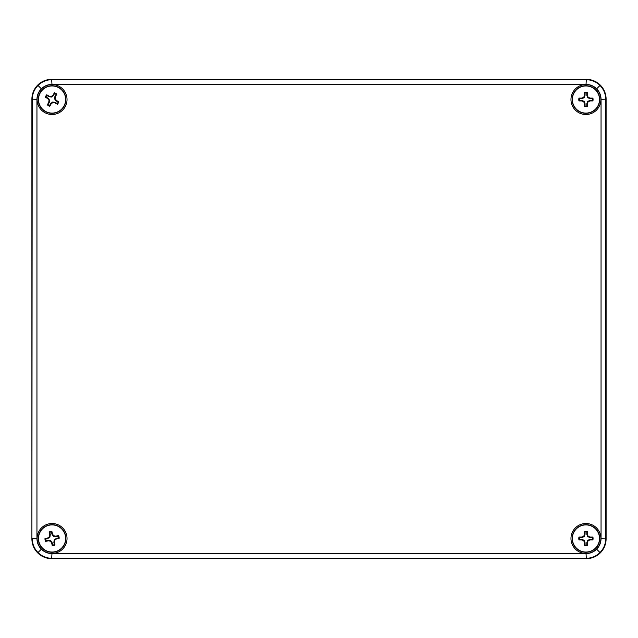 <?xml version="1.0" encoding="UTF-8"?>
<svg xmlns="http://www.w3.org/2000/svg" width="638" height="638" viewBox="0 0 638 638"><rect width="100%" height="100%" fill="white"/><g stroke="black" fill="none" stroke-linecap="round" stroke-linejoin="round"><path stroke-width="0.96" d="M31.9 538.879L31.9 99.121A19.786 19.77 45 0 1 51.662 79.351L586.338 79.351A19.786 19.77 135 0 1 606.1 99.121L606.1 538.879A19.786 19.77 45 0 1 586.338 558.649L51.662 558.649A19.786 19.77 135 0 1 31.9 538.879A19.786 19.77 135 0 0 51.662 558.649L586.338 558.649A19.786 19.77 45 0 0 606.1 538.879L606.1 99.121A19.786 19.77 135 0 0 586.338 79.351L51.662 79.351A19.786 19.77 45 0 0 31.9 99.121L31.9 538.879L32.203 99.424C32.323 94.009 34.253 89.352 37.993 85.444C41.901 81.704 46.566 79.774 51.973 79.654L586.027 79.654C591.442 79.774 596.099 81.704 600.007 85.444C603.747 89.36 605.677 94.017 605.797 99.424L605.797 538.576C605.677 543.991 603.747 548.648 600.007 552.556C596.099 556.296 591.434 558.226 586.027 558.346L51.973 558.346C46.558 558.226 41.901 556.296 37.993 552.556C34.253 548.64 32.323 543.983 32.203 538.576L36.948 538.576C37.012 542.699 38.471 546.24 41.35 549.198C44.301 552.069 47.842 553.537 51.973 553.601L586.027 553.601C590.158 553.537 593.699 552.069 596.65 549.198C599.529 546.24 600.988 542.699 601.052 538.576L601.052 99.424C600.988 95.301 599.529 91.76 596.65 88.802C593.699 85.931 590.158 84.463 586.027 84.399L586.338 79.351M38.28 99.52A13.789 13.789 0 0 0 52.069 113.309A13.789 13.789 0 0 0 65.858 99.52A13.789 13.789 0 0 0 52.069 85.731A13.789 13.789 0 0 0 38.28 99.52M572.142 99.52A13.789 13.789 0 0 0 585.931 113.309A13.789 13.789 0 0 0 599.72 99.52A13.789 13.789 0 0 0 585.931 85.731A13.789 13.789 0 0 0 572.142 99.52M572.142 538.48A13.789 13.789 0 0 0 585.931 552.269A13.789 13.789 0 0 0 599.72 538.48A13.789 13.789 0 0 0 585.931 524.691A13.789 13.789 0 0 0 572.142 538.48M38.28 538.48A13.789 13.789 0 0 0 52.069 552.269A13.789 13.789 0 0 0 65.858 538.48A13.789 13.789 0 0 0 52.069 524.691A13.789 13.789 0 0 0 38.28 538.48M51.654 542.962L50.41 541.128L48.209 540.809L45.569 541.415L45.888 540.793A6.603 6.603 0 0 1 45.497 539.086L47.802 538.56L49.916 537.124L50.282 534.596L49.748 532.299A6.603 6.603 0 0 1 51.455 531.909L51.981 534.205L52.483 533.99L53.728 535.832L55.921 536.151L58.568 535.537A7.13 7.13 0 0 1 59.198 538.281L56.551 538.887L54.716 540.139L54.397 542.332L55.004 544.98L54.389 544.661A6.603 6.603 0 0 1 52.683 545.051L52.149 542.747L51.654 542.962L52.26 545.61L52.683 545.051M52.149 542.747L50.721 540.633L50.41 541.128M55.004 544.98A7.13 7.13 0 0 1 52.26 545.61M54.397 542.332L53.855 542.356L54.389 544.661M59.198 538.281L58.64 537.866L56.335 538.392L54.222 539.828L54.716 540.139M54.222 539.828L53.855 542.356M45.569 541.415A7.13 7.13 0 0 1 44.939 538.671L47.579 538.065L49.421 536.821L49.916 537.124M47.579 538.065L47.802 538.56M44.939 538.671L45.497 539.086M50.721 540.633L48.193 540.266L48.209 540.809M48.193 540.266L45.888 540.793M51.981 534.205L53.417 536.319L53.728 535.832M49.421 536.821L49.74 534.62L49.134 531.98A7.13 7.13 0 0 1 51.869 531.35L52.483 533.99M51.869 531.35L51.455 531.909M49.134 531.98L49.748 532.299M49.74 534.62L50.282 534.596M55.107 551.695A13.557 13.557 0 0 1 39.101 534.5A13.557 13.557 0 0 1 61.998 529.237A13.557 13.557 0 0 1 55.107 551.695M56.335 538.392L56.551 538.887M58.568 535.537L58.249 536.159A6.603 6.603 0 0 1 58.64 537.866M53.417 536.319L55.945 536.686L55.921 536.151M55.945 536.686L58.249 536.159M55.442 96.537L55.091 98.73L56.471 100.469L58.816 101.841L58.154 102.072A6.603 6.603 0 0 1 57.268 103.587L55.235 102.391L52.715 101.984L50.713 103.571L49.517 105.613A6.603 6.603 0 0 1 48.01 104.728L49.198 102.686L48.695 102.503L49.046 100.31L47.667 98.571L45.322 97.199A7.13 7.13 0 0 1 46.749 94.775L49.086 96.147L51.279 96.498L53.018 95.118L54.389 92.781L54.621 93.435A6.603 6.603 0 0 1 56.128 94.32L54.932 96.354L55.442 96.537L56.814 94.201L56.128 94.32M54.932 96.354L54.533 98.882L55.091 98.73M54.389 92.781A7.13 7.13 0 0 1 56.814 94.201M53.018 95.118L53.425 95.477L54.621 93.435M46.749 94.775L46.869 95.461L48.903 96.657L51.423 97.064L51.279 96.498M51.423 97.064L53.425 95.477M58.816 101.841A7.13 7.13 0 0 1 57.388 104.273L55.051 102.901L52.858 102.543L52.715 101.984M55.051 102.901L55.235 102.391M57.388 104.273L57.268 103.587M54.533 98.882L56.12 100.884L56.471 100.469M56.12 100.884L58.154 102.072M49.198 102.686L49.605 100.166L49.046 100.31M52.858 102.543L51.12 103.93L49.748 106.267A7.13 7.13 0 0 1 47.324 104.847L48.695 102.503M47.324 104.847L48.01 104.728M49.748 106.267L49.517 105.613M51.12 103.93L50.713 103.571M58.919 87.821A13.557 13.557 0 0 1 58.776 111.307A13.557 13.557 0 0 1 38.511 99.44A13.557 13.557 0 0 1 58.919 87.821M48.903 96.657L49.086 96.147M45.322 97.199L45.984 96.968A6.603 6.603 0 0 1 46.869 95.461M49.605 100.166L48.017 98.164L47.667 98.571M48.017 98.164L45.984 96.968M587.335 534.197L588.14 536.271L590.214 537.068L592.925 537.068L592.471 537.603A6.603 6.603 0 0 1 592.471 539.349L590.11 539.349L587.734 540.274L586.808 542.659L586.808 545.019A6.603 6.603 0 0 1 585.054 545.019L585.054 542.659L584.528 542.755L583.722 540.689L581.649 539.884L578.937 539.884A7.13 7.13 0 0 1 578.937 537.068L581.649 537.068L583.722 536.271L584.528 534.197L584.528 531.486L585.054 531.933A6.603 6.603 0 0 1 586.808 531.933L586.808 534.301L587.335 534.197L587.335 531.486L586.808 531.933M586.808 534.301L587.734 536.678L588.14 536.271M584.528 531.486A7.13 7.13 0 0 1 587.335 531.486M584.528 534.197L585.054 534.301L585.054 531.933M578.937 537.068L579.392 537.603L581.752 537.603L584.129 536.678L583.722 536.271M584.129 536.678L585.054 534.301M592.925 537.068A7.13 7.13 0 0 1 592.925 539.884L590.214 539.884L588.14 540.689L587.734 540.274M590.214 539.884L590.11 539.349M592.925 539.884L592.471 539.349M587.734 536.678L590.11 537.603L590.214 537.068M590.11 537.603L592.471 537.603M585.054 542.659L584.129 540.274L583.722 540.689M588.14 540.689L587.335 542.755L587.335 545.466A7.13 7.13 0 0 1 584.528 545.466L584.528 542.755M584.528 545.466L585.054 545.019M587.335 545.466L586.808 545.019M587.335 542.755L586.808 542.659M585.931 524.914A13.557 13.557 0 0 1 597.678 545.259A13.557 13.557 0 0 1 574.192 545.259A13.557 13.557 0 0 1 585.931 524.914M581.752 537.603L581.649 537.068M578.937 539.884L579.392 539.349A6.603 6.603 0 0 1 579.392 537.603M584.129 540.274L581.752 539.349L581.649 539.884M581.752 539.349L579.392 539.349M587.335 95.245L588.14 97.311L590.214 98.116L592.925 98.116L592.471 98.651A6.603 6.603 0 0 1 592.471 100.397L590.11 100.397L587.734 101.322L586.808 103.699L586.808 106.067A6.603 6.603 0 0 1 585.054 106.067L585.054 103.699L584.528 103.803L583.722 101.729L581.649 100.932L578.937 100.932A7.13 7.13 0 0 1 578.937 98.116L581.649 98.116L583.722 97.311L584.528 95.245L584.528 92.534L585.054 92.981A6.603 6.603 0 0 1 586.808 92.981L586.808 95.341L587.335 95.245L587.335 92.534L586.808 92.981M586.808 95.341L587.734 97.726L588.14 97.311M584.528 92.534A7.13 7.13 0 0 1 587.335 92.534M584.528 95.245L585.054 95.341L585.054 92.981M578.937 98.116L579.392 98.651L581.752 98.651L584.129 97.726L583.722 97.311M584.129 97.726L585.054 95.341M592.925 98.116A7.13 7.13 0 0 1 592.925 100.932L590.214 100.932L588.14 101.729L587.734 101.322M590.214 100.932L590.11 100.397M592.925 100.932L592.471 100.397M587.734 97.726L590.11 98.651L590.214 98.116M590.11 98.651L592.471 98.651M585.054 103.699L584.129 101.322L583.722 101.729M588.14 101.729L587.335 103.803L587.335 106.514A7.13 7.13 0 0 1 584.528 106.514L584.528 103.803M584.528 106.514L585.054 106.067M587.335 106.514L586.808 106.067M587.335 103.803L586.808 103.699M585.931 85.963A13.557 13.557 0 0 1 597.678 106.307A13.557 13.557 0 0 1 574.192 106.307A13.557 13.557 0 0 1 585.931 85.963M581.752 98.651L581.649 98.116M578.937 100.932L579.392 100.397A6.603 6.603 0 0 1 579.392 98.651M584.129 101.322L581.752 100.397L581.649 100.932M581.752 100.397L579.392 100.397M37.108 99.52A14.961 14.961 0 0 1 59.549 86.569A14.961 14.961 0 0 1 59.549 112.479A14.961 14.961 0 0 1 37.108 99.52M570.97 99.52A14.961 14.961 0 0 1 593.412 86.569A14.961 14.961 0 0 1 593.412 112.479A14.961 14.961 0 0 1 570.97 99.52M570.97 538.48A14.961 14.961 0 0 1 593.412 525.521A14.961 14.961 0 0 1 593.412 551.431A14.961 14.961 0 0 1 570.97 538.48M37.108 538.48A14.961 14.961 0 0 1 59.549 525.521A14.961 14.961 0 0 1 59.549 551.431A14.961 14.961 0 0 1 37.108 538.48M41.35 549.198L37.993 552.556M51.662 558.649L51.973 553.601M596.65 549.198L600.007 552.556M606.1 538.879L601.052 538.576M586.027 84.399L51.973 84.399C47.842 84.463 44.301 85.931 41.35 88.802C38.471 91.76 37.012 95.301 36.948 99.424L31.9 99.121M41.35 88.802L37.993 85.444M596.65 88.802L600.007 85.444M606.1 99.121L601.052 99.424M51.662 79.351L51.973 84.399M586.338 558.649L586.027 553.601M36.948 99.424L36.948 538.576"/></g></svg>
